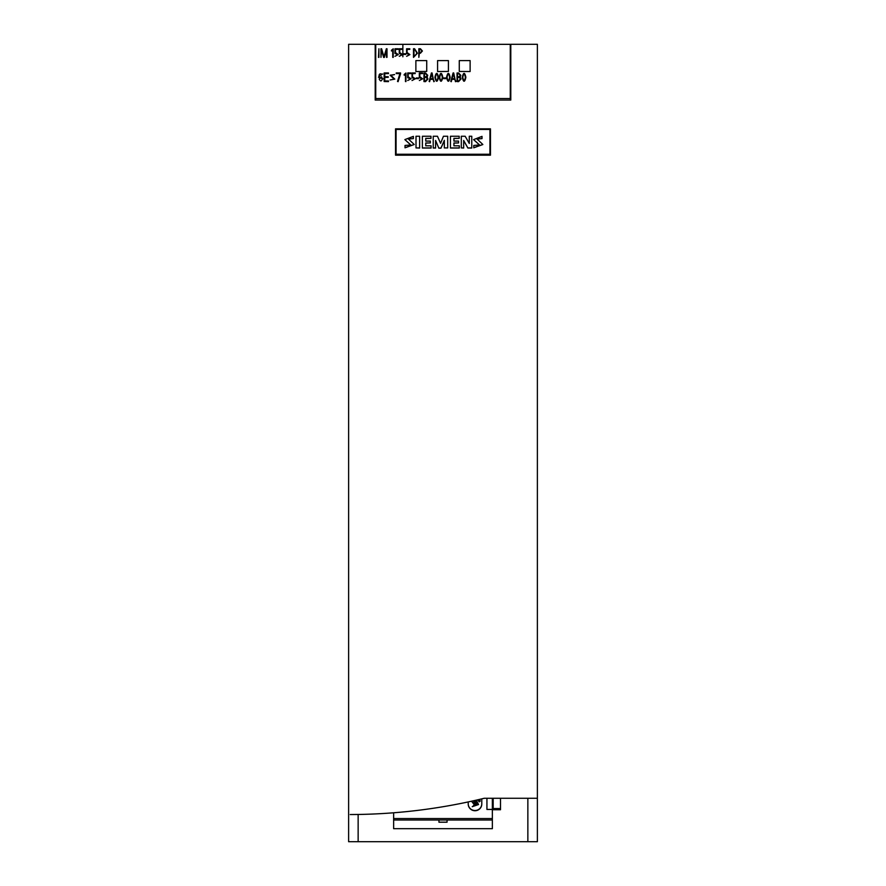 <?xml version="1.0" encoding="UTF-8"?>
<svg xmlns="http://www.w3.org/2000/svg" width="886" height="886" viewBox="0 0 886 886"><rect width="100%" height="100%" fill="white"/><g stroke="black" fill="none" stroke-linecap="round" stroke-linejoin="round"><path stroke-width="1.33" d="M510.801 44.3L510.801 100.063L510.801 44.3L537.381 44.3L537.381 841.7L348.619 841.7L348.619 44.3L375.199 44.3L375.199 100.063L375.199 44.3M437.573 71.522L448.427 71.445L437.573 71.522M415.877 71.522L426.731 71.445L415.877 71.522M470.123 71.522L459.269 71.445L470.123 71.522M510.258 100.063L510.258 44.333L375.742 44.333L375.742 100.063M510.258 98.545L375.742 98.545M375.742 44.333L381.168 44.333M510.258 44.333L504.832 44.333M537.381 798.275L484.221 798.275C440.209 808.984 395.555 814.411 350.258 814.544L359.461 814.444M468.218 801.93L468.218 804.012A6.778 6.723 180 0 0 475.007 810.734A6.778 6.723 180 0 0 481.785 804.012L481.785 798.862M393.639 820.004L492.361 820.004L492.361 828.687L393.639 828.687L393.639 812.783M393.639 818.553L492.361 818.553L492.361 798.275M486.935 809.439L486.935 798.275L486.935 809.439L492.361 809.439M438.935 820.004L438.935 822.197L447.065 822.197L447.065 820.004M527.857 841.7L527.857 798.275M358.143 814.577L358.143 841.7M402.864 44.333L402.864 56.815M492.361 820.004L492.361 818.553M479.093 799.493L480.278 800.999L479.215 801.83L477.643 799.837M479.237 799.46L480.278 800.999M476.181 800.169L478.518 804.444M473.301 805.872L477.166 804.543L474.885 800.922L473.711 801.819L475.804 804.477L474.73 805.296L471.518 801.21M476.048 800.202L478.529 804.543L472.227 806.703M473.301 805.662L477.166 804.433M473.822 801.741L475.804 804.477M468.218 803.79A6.778 6.723 180 0 0 475.007 810.513A6.778 6.723 180 0 0 481.785 803.79M470.123 71.445L470.123 60.602L459.269 60.602L459.269 71.445M415.877 71.445L415.877 60.602L426.731 60.602L426.731 71.445M437.573 71.445L437.573 60.602L448.427 60.602L448.427 71.445M493.17 798.275L493.17 809.738L500.501 809.738L500.501 798.275M458.583 73.593L460.321 75.321L459.225 76.739L457.53 76.739L457.53 73.593L458.583 73.593L460.321 75.354M459.225 77.337L460.51 78.976L458.56 80.98L457.53 80.98L457.53 77.337L459.225 77.337L460.51 79.009M460.177 76.993L460.809 75.31L458.583 72.984L457.043 72.984L457.043 81.578L458.56 81.578L461.008 78.954L460.177 76.993M460.222 77.016L460.809 75.31M461.008 79.02L458.56 81.645L457.043 81.578M457.53 77.403L459.225 77.403M457.53 73.66L458.583 73.66M425.513 73.593L427.24 75.321L426.144 76.739L424.46 76.739L424.46 73.593L425.513 73.593L427.24 75.354M426.144 77.337L427.429 78.976L425.479 80.98L424.46 80.98L424.46 77.337L426.144 77.337L427.429 79.009M427.096 76.993L427.728 75.31L425.513 72.984L423.962 72.984L423.962 81.578L425.479 81.578L427.927 78.954L427.096 76.993M427.141 77.016L427.728 75.31M427.927 79.02L425.479 81.645L423.962 81.578M424.46 77.403L426.144 77.403M424.46 73.66L425.513 73.66M405.954 81.59L405.954 73.017L404.171 74.502L404.204 75.144L405.467 73.759L405.467 81.59M404.204 75.144L404.171 74.502M404.204 75.21L405.467 73.826M442.313 77.215L442.313 77.348C441.45 81.656 440.586 81.656 439.733 77.348L439.733 77.215C440.586 72.885 441.45 72.885 442.313 77.215M442.79 77.348L442.79 77.215C441.616 72.098 440.431 72.098 439.234 77.215L439.234 77.348C440.42 82.442 441.605 82.442 442.79 77.348L442.79 77.414C441.605 82.52 440.42 82.52 439.234 77.414L439.234 77.348M439.733 77.281C440.586 72.962 441.45 72.962 442.313 77.281M378.931 57.368L378.931 48.785L378.455 57.368M393.218 57.38L393.218 48.808L391.446 50.292L391.468 50.934L392.731 49.55L392.731 57.38M391.468 50.934L391.446 50.292M391.468 51L392.731 49.616M382.652 73.992L382.099 74.28C379.784 73.15 378.776 74.158 379.053 77.303L383.04 78.854L378.433 77.204L382.099 74.28M382.099 74.346C379.784 73.217 378.776 74.225 379.053 77.37M383.04 78.854L378.433 77.204M379.197 78.998L381.589 76.872L382.42 78.776M381.589 76.794L382.42 78.732C381.512 81.545 380.437 81.623 379.197 78.965L381.589 76.794M398.168 49.361L398.168 48.763L394.957 48.763L394.957 53.481L397.781 54.644L394.979 56.316L398.257 54.6L395.433 52.529L395.433 49.361L398.168 49.361L395.433 49.428M395.688 53.481L394.957 53.481M395.732 53.293L397.781 54.677M398.257 54.6L394.979 56.316M402.465 49.361L402.465 48.763L399.265 48.763L399.265 53.481L402.078 54.644L399.276 56.316L402.565 54.6L399.741 52.529L399.741 49.361L402.465 49.361L399.741 49.428M399.996 53.481L399.265 53.481M400.029 53.293L402.078 54.677M402.565 54.6L399.276 56.316M438.005 77.215L438.005 77.348C437.141 81.656 436.289 81.656 435.425 77.348L435.425 77.215C436.289 72.885 437.141 72.885 438.005 77.215M438.492 77.348L438.492 77.215C437.307 72.098 436.122 72.098 434.937 77.215L434.937 77.348C436.122 82.442 437.307 82.442 438.492 77.348L438.492 77.414C437.307 82.52 436.122 82.52 434.937 77.414L434.937 77.348M435.425 77.281C436.289 72.962 437.141 72.962 438.005 77.281M410.894 73.56L410.894 72.962L407.693 72.962L407.693 77.691L410.517 78.854L407.715 80.526L410.993 78.81L408.169 76.739L408.169 73.56L410.894 73.56L408.169 73.638M408.424 77.691L407.693 77.691M408.468 77.503L410.517 78.887M410.993 78.81L407.715 80.526M465.371 77.215L465.371 77.348C464.508 81.656 463.655 81.656 462.791 77.348L462.791 77.215C463.655 72.885 464.508 72.885 465.371 77.215M465.859 77.348L465.859 77.215C464.674 72.098 463.489 72.098 462.304 77.215L462.304 77.348C463.489 82.442 464.674 82.442 465.859 77.348L465.859 77.414C464.674 82.52 463.489 82.52 462.304 77.414L462.304 77.348M462.791 77.281C463.655 72.962 464.508 72.962 465.371 77.281M414.737 49.339L416.974 53.204L413.972 56.748L413.972 49.339L414.737 49.339L416.974 53.238M413.485 57.302L417.45 53.193L414.548 48.719L413.485 48.73L413.485 57.38L417.45 53.26M413.972 49.417L414.737 49.417M386.994 57.368L386.994 48.763L386.362 48.763L383.981 56.759L381.589 48.763L380.969 48.763L380.969 57.368L381.467 50.092L383.616 57.368L384.314 57.368L386.506 50.07L386.506 57.368M381.467 50.17L383.616 57.368M383.616 57.435L384.314 57.368M384.314 57.435L386.506 50.137M388.478 81.545L388.478 80.958L384.757 80.958L384.757 77.326L388.245 77.326L388.245 76.728L384.757 76.728L384.757 73.571L388.478 73.571L388.478 72.962L384.147 72.962L384.147 81.545L388.478 81.623L384.147 81.545M384.757 77.392L388.245 77.326M384.757 73.649L388.478 73.571M431.748 73.715L433.044 78.699L430.397 78.699L431.748 73.715L433.044 78.765M433.83 81.634L432.058 72.951L431.438 72.951L429.134 81.446L430.231 79.308L433.21 79.308L434.295 81.446M429.599 81.7L430.231 79.308M430.231 79.375L433.21 79.308M433.21 79.375L433.83 81.7M430.397 78.765L431.748 73.793M420.451 49.372L421.924 51L420.451 52.529L419.344 52.529L419.344 49.372L420.451 49.372L421.924 51.034M420.451 53.138L422.412 51L420.451 48.763L418.845 48.763L418.845 57.368L419.344 53.138L420.451 53.204L422.412 51M419.344 53.204L420.451 53.204M419.344 49.439L420.451 49.439M449.645 77.215L449.645 77.348C448.781 81.656 447.928 81.656 447.065 77.348L447.065 77.215C447.928 72.885 448.792 72.885 449.645 77.215M450.132 77.348L450.132 77.215C448.947 72.098 447.762 72.098 446.577 77.215L446.577 77.348C447.762 82.442 448.947 82.442 450.132 77.348L450.132 77.414C448.947 82.52 447.762 82.52 446.577 77.414L446.577 77.348M447.065 77.281C447.928 72.962 448.792 72.962 449.645 77.281M422.544 73.56L422.544 72.962L419.333 72.962L419.333 77.691L422.157 78.854L419.355 80.526L422.633 78.81L419.82 76.739L419.82 73.56L422.544 73.56L419.82 73.638M420.064 77.691L419.333 77.691M420.108 77.503L422.157 78.887M422.633 78.81L419.355 80.526M415.202 73.56L415.202 72.962L412.001 72.962L412.001 77.691L414.814 78.854L412.012 80.526L415.301 78.81L412.477 76.739L412.477 73.56L415.202 73.56L412.477 73.638M412.732 77.691L412.001 77.691M412.765 77.503L414.814 78.887M415.301 78.81L412.012 80.526M393.971 74.712L390.128 75.199L394.181 79.12L390.084 79.984L394.791 79.131L390.737 75.177L394.569 74.546M390.128 75.199L394.181 79.164M394.791 79.131L390.084 79.984M390.737 75.21L393.971 74.778M409.808 49.361L409.808 48.763L406.596 48.763L406.596 53.481L409.421 54.644L406.619 56.316L409.897 54.6L407.084 52.529L407.084 49.361L409.808 49.361L407.084 49.428M407.327 53.481L406.596 53.481M407.372 53.293L409.421 54.677M409.897 54.6L406.619 56.316M405.71 54.378L405.71 53.769L403.518 53.769L403.518 54.378L405.71 54.456L403.518 54.378M453.399 73.715L454.706 78.699L452.059 78.699L453.399 73.715L454.706 78.765M455.482 81.634L453.71 72.951L453.1 72.951L450.797 81.446L451.893 79.308L454.872 79.308L455.958 81.446M451.262 81.7L451.893 79.308M451.893 79.375L454.872 79.308M454.872 79.375L455.482 81.7M452.059 78.765L453.399 73.793M400.561 73.826L400.561 72.951L396.23 72.951L396.23 73.56L399.951 73.56L397.515 81.423L398.091 81.612L400.561 73.826L398.091 81.612M399.951 73.638L396.23 73.56M398.091 81.678L397.515 81.423M418.447 78.588L418.447 77.979L416.254 77.979L416.254 78.588L418.447 78.655L416.254 78.588M445.813 78.588L445.813 77.979L443.62 77.979L443.62 78.588L445.813 78.655L443.62 78.588M405.035 147.663L414.194 144.462L408.302 138.914L413.385 138.604L413.385 136.378L404.902 139.578L410.805 144.983L405.035 145.437L405.035 147.807L414.194 144.529M413.385 138.604L408.302 138.991M404.902 139.645L410.805 145.049M458.549 142.945L458.549 141.084L453.931 141.084L453.931 138.36L459.181 138.36L459.181 136.256L450.442 136.256L450.442 148.051L459.302 148.051L459.302 145.802L453.931 145.802L453.931 142.945L458.549 142.945L453.931 143.089M450.442 147.918L459.302 147.918M453.931 138.504L459.181 138.36M473.766 147.663L482.826 144.473L476.989 138.947L482.006 138.604L482.006 136.378L473.622 139.589L479.57 144.961L473.766 145.437L473.766 147.807L482.826 144.54M482.006 138.604L476.989 139.024M473.622 139.656L479.57 145.038M395.533 128.847L395.533 155.172L490.467 155.172L490.467 128.847L395.533 128.847M510.801 100.063L375.199 100.063M395.533 155.172L395.533 129.278L490.467 129.278L490.467 155.172M396.075 154.264L489.925 154.629L489.925 129.445L396.075 129.445L396.075 154.264L489.925 154.264M416.01 147.918L419.632 148.051L419.632 136.256L416.01 136.256L416.01 147.918L419.632 147.918M461.296 147.918L463.666 148.051L463.666 140.464L467.908 148.051L471.773 148.051L471.773 136.256L469.281 136.256L469.281 143.443L465.161 136.256L461.296 136.256L461.296 147.918L463.666 147.918M463.666 140.608L467.908 148.051M467.908 147.918L471.773 147.918M430.352 142.945L430.352 141.084L425.745 141.084L425.745 138.36L430.984 138.36L430.984 136.256L422.367 136.256L422.367 148.051L431.105 148.051L431.105 145.802L425.745 145.802L425.745 142.945L430.352 142.945L425.745 143.089M422.367 147.918L431.105 147.918M425.745 138.504L430.984 138.36M438.836 148.04L440.962 148.04L444.329 140.342L444.329 147.918L447.696 147.918L447.696 136.256L443.454 136.256L440.586 143.322L437.462 136.256L433.221 136.256L433.221 148.051L435.591 148.051L435.591 140.464L438.836 148.184L440.962 148.184L444.329 140.486M433.221 147.918L435.591 147.918M435.591 140.608L438.836 148.184M444.329 147.918L447.696 147.918M493.17 808.553L500.501 808.553"/></g></svg>
